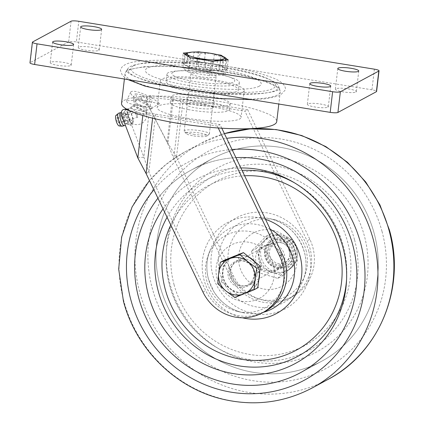 <?xml version="1.0" encoding="UTF-8"?>
<svg xmlns="http://www.w3.org/2000/svg" width="424" height="424" viewBox="0 0 424 424"><rect width="100%" height="100%" fill="white"/><g stroke="black" fill="none" stroke-linecap="round" stroke-linejoin="round"><path stroke-width="0.32" stroke-dasharray="2.12 1.59" d="M187.806 52.91L186.687 62.413A20.591 3.604 6.7 0 0 184.838 63.012A20.591 3.604 6.7 0 0 184.127 63.807A20.591 3.604 6.7 0 0 184.202 64.204L185.341 54.5M189.38 52.459A20.591 3.604 -173.3 0 1 193.991 52.194L192.851 61.899A20.591 3.604 6.7 0 1 204.225 62.54L205.364 52.836A20.591 3.604 -173.3 0 1 214.364 54.198L213.224 63.902A20.591 3.604 6.7 0 1 222.107 66.335L223.241 56.705M225.95 59.71L224.953 68.211A20.591 3.604 6.7 0 1 225.022 68.608A20.591 3.604 6.7 0 1 224.312 69.403A20.591 3.604 6.7 0 1 222.462 70.002L223.602 60.298M184.827 63.112A20.591 3.604 -173.3 0 1 207.474 63.049A20.591 3.604 -173.3 0 1 225.012 68.715A20.591 3.604 -173.3 0 1 224.301 69.51A20.591 3.604 -173.3 0 1 201.654 69.573A20.591 3.604 -173.3 0 1 184.117 63.907A20.591 3.604 -173.3 0 1 184.827 63.112M98.872 50.403A10.558 1.85 6.7 0 0 99.237 49.995A10.558 1.85 6.7 0 0 90.243 47.096A10.558 1.85 6.7 0 0 78.626 47.128A10.558 1.85 6.7 0 0 78.26 47.536A10.558 1.85 6.7 0 0 87.254 50.44A10.558 1.85 6.7 0 0 98.872 50.403M355.98 92.05A10.558 1.85 6.7 0 0 356.346 91.642A10.558 1.85 6.7 0 0 347.351 88.738A10.558 1.85 6.7 0 0 335.734 88.77A10.558 1.85 6.7 0 0 335.368 89.178A10.558 1.85 6.7 0 0 344.362 92.082A10.558 1.85 6.7 0 0 355.98 92.05M327.953 107.177A10.558 1.85 6.7 0 0 328.319 106.769A10.558 1.85 6.7 0 0 319.325 103.864A10.558 1.85 6.7 0 0 307.707 103.901A10.558 1.85 6.7 0 0 307.347 104.304A10.558 1.85 6.7 0 0 316.341 107.208A10.558 1.85 6.7 0 0 327.953 107.177M70.845 65.535A10.558 1.85 6.7 0 0 71.211 65.126A10.558 1.85 6.7 0 0 62.217 62.222A10.558 1.85 6.7 0 0 50.599 62.254A10.558 1.85 6.7 0 0 50.239 62.662A10.558 1.85 6.7 0 0 59.233 65.566A10.558 1.85 6.7 0 0 70.845 65.535M29.977 62.858A6.333 1.108 -173.3 0 1 30.199 62.609L32.621 41.96M374.381 69.17L371.959 89.819A6.333 1.108 -173.3 0 1 376.602 91.446M371.959 89.819L76.384 41.944L78.811 21.295M71.089 21.2L68.662 41.849A6.333 1.108 -173.3 0 1 76.384 41.944M68.662 41.849L30.199 62.609M133.475 65.842A72.822 12.747 6.7 0 0 184.339 87.381A72.822 12.747 6.7 0 0 273.104 88.462A72.822 12.747 6.7 0 0 222.24 66.923A72.822 12.747 6.7 0 0 133.475 65.842M212.822 61.194L211.682 70.898L204.93 69.875L206.069 60.171M217.443 60.812L216.304 70.517L211.682 70.898M222.462 70.002L227.084 69.621L224.953 68.211M227.084 69.621L228.223 59.916M222.107 66.335L219.977 64.93L221.058 55.756M219.977 64.93L213.224 63.902M217.289 54.643L214.364 54.198M205.364 52.836L201.352 52.226M204.225 62.54L197.473 61.517L198.58 52.073M197.473 61.517L192.851 61.899M196.217 52.009L193.991 52.194M186.687 62.413L182.071 62.794L183.21 53.09M182.071 62.794L184.202 64.204M190.312 57.781L189.173 67.49L187.042 66.08L188.182 56.376M197.065 58.809L195.925 68.513L189.173 67.49M204.93 69.875A20.591 3.604 6.7 0 0 216.304 70.517M187.042 66.08A20.591 3.604 6.7 0 0 195.925 68.513M172.923 72.234A31.678 5.544 6.7 0 0 195.045 81.599A31.678 5.544 6.7 0 0 233.656 82.07A31.678 5.544 6.7 0 0 211.534 72.705A31.678 5.544 6.7 0 0 172.923 72.234M259.197 86.21A58.316 10.208 -173.3 0 1 188.113 85.341A58.316 10.208 -173.3 0 1 147.382 68.094A58.316 10.208 -173.3 0 1 218.466 68.964A58.316 10.208 -173.3 0 1 259.197 86.21M188.15 118.391A42.236 7.394 -173.3 0 1 157.198 107.532A42.236 7.394 -173.3 0 1 210.134 106.53A42.236 7.394 -173.3 0 1 241.086 117.39A42.236 7.394 -173.3 0 1 188.15 118.391M191.304 91.552A42.236 7.394 -173.3 0 1 160.352 80.693A42.236 7.394 -173.3 0 1 213.288 79.686A42.236 7.394 -173.3 0 1 244.24 90.545A42.236 7.394 -173.3 0 1 191.304 91.552M192.814 90.736A36.427 6.376 -173.3 0 1 166.118 81.366A36.427 6.376 -173.3 0 1 211.772 80.502A36.427 6.376 -173.3 0 1 238.474 89.867A36.427 6.376 -173.3 0 1 192.814 90.736M193.667 83.507A36.427 6.376 -173.3 0 1 166.966 74.142A36.427 6.376 -173.3 0 1 212.625 73.273A36.427 6.376 -173.3 0 1 239.322 82.643A36.427 6.376 -173.3 0 1 193.667 83.507M222.955 71.847A78.133 13.679 -173.3 0 1 280.089 90.778A78.133 13.679 -173.3 0 1 280.222 91.934A78.133 13.679 -173.3 0 1 182.293 93.794A78.133 13.679 -173.3 0 1 125.027 73.702A78.133 13.679 -173.3 0 1 125.425 72.61A78.133 13.679 -173.3 0 1 222.955 71.847M121.545 103.345A78.133 13.679 -173.3 0 1 219.473 101.49A78.133 13.679 -173.3 0 1 276.74 121.577M222.929 67.713A76.023 13.308 -173.3 0 1 278.515 86.136A76.023 13.308 -173.3 0 1 183.364 89.067A76.023 13.308 -173.3 0 1 128.032 68.455A76.023 13.308 -173.3 0 1 222.929 67.713M130.762 92.119A17.421 4.288 26.7 0 1 143.01 93.757A17.421 4.288 26.7 0 1 159.7 103.7L141.356 100.197L126.707 100.727L126.198 101.182L127.831 102.915L134.8 105.073L152.937 107.352A17.421 4.288 26.7 0 1 137.095 99.502A17.421 4.288 26.7 0 1 130.762 92.119L126.198 101.182M149.714 101.845A5.597 1.378 -153.3 0 1 143.439 99.942A5.597 1.378 -153.3 0 1 140.074 96.465A5.597 1.378 -153.3 0 1 146.349 98.368A5.597 1.378 -153.3 0 1 149.714 101.845M159.7 103.7L152.937 107.352M137.699 114.12A2.639 0.763 -106.5 0 1 137.747 114.263L136.941 114.798L137.927 117.082A2.639 0.763 -106.5 0 1 137.853 117.141A2.639 0.763 -106.5 0 1 137.811 117.157A2.639 0.763 -106.5 0 1 137.768 117.167L135.574 115.535L136.374 114.999A2.639 0.763 -106.5 0 1 136.332 114.862C135.357 113.553 135.018 112.731 135.314 112.397L137.699 114.12M116.876 117.872A2.639 0.763 -106.5 0 1 116.918 117.856A2.639 0.763 -106.5 0 1 118.381 120.093A2.639 0.763 -106.5 0 1 118.466 122.896A2.639 0.763 -106.5 0 1 118.423 122.918A2.639 0.763 -106.5 0 1 116.96 120.681A2.639 0.763 -106.5 0 1 116.876 117.872M116.918 117.856L135.314 112.397M119.112 125.912A5.544 1.606 73.5 0 0 119.404 125.859A5.544 1.606 73.5 0 0 119.176 119.807A5.544 1.606 73.5 0 0 116.065 115.307M127.656 122.356L128.726 124.661L130.74 125.266L132.749 124.667L129.665 121.757L127.195 113.95L125.186 114.544C124.423 117.618 125.244 120.22 127.656 122.356L129.665 121.757M130.74 125.266C129.357 124.11 129.564 122.478 131.355 120.358C128.944 118.227 128.117 115.625 128.885 112.551C126.273 112.058 125.244 111.088 125.801 109.641L124.91 110.855L125.186 114.544M128.885 112.551L130.894 111.952L133.364 119.764L132.749 124.667M125.801 109.641L127.81 109.042L130.894 111.952M131.355 120.358L133.364 119.764M145.268 107.097L151.781 108.73L152.667 108.433C151.029 108.82 150.255 107.458 150.35 104.352C146.238 104.278 142.999 102.47 140.63 98.935C137.318 100.228 134.848 99.783 133.231 97.6L133.539 100.568L135.548 101.68C137.917 105.216 141.155 107.023 145.268 107.097L147.213 103.233L137.493 97.817L135.177 93.736L142.575 95.077L152.296 100.493L150.35 104.352M146.259 111.443A6.842 1.685 26.7 0 0 146.518 110.987A6.842 1.685 26.7 0 0 146.291 110.41A6.842 1.685 26.7 0 0 141.118 106.652A6.842 1.685 26.7 0 0 135.023 104.733A6.842 1.685 26.7 0 0 134.466 104.866A6.842 1.685 26.7 0 0 134.419 104.892A6.842 1.685 26.7 0 0 138.659 109.159A6.842 1.685 26.7 0 0 146.259 111.443M131.742 106.625A8.507 2.094 26.7 0 0 131.689 106.657L131.689 106.657A8.507 2.094 26.7 0 0 136.957 111.963A8.507 2.094 26.7 0 0 146.407 114.798A8.507 2.094 26.7 0 0 146.731 114.231A8.507 2.094 26.7 0 0 140.116 108.894A8.507 2.094 26.7 0 0 131.742 106.625M132.23 123.024A6.482 1.881 -106.5 0 1 131.398 122.875A6.482 1.881 -106.5 0 1 128.477 117.39A6.482 1.881 -106.5 0 1 127.931 111.199A6.482 1.881 -106.5 0 1 128.329 110.691A6.482 1.881 -106.5 0 1 131.965 115.943A6.482 1.881 -106.5 0 1 132.23 123.024M140.63 98.935L142.575 95.077M133.231 97.6L135.177 93.736M135.548 101.68L137.493 97.817M205.306 104.458A13.727 2.401 6.7 0 0 186.263 104.458A13.727 2.401 6.7 0 0 194.483 107.664A13.727 2.401 6.7 0 0 213.526 107.664A13.727 2.401 6.7 0 0 205.306 104.458M205.984 98.675A13.727 2.401 6.7 0 0 186.942 98.675A13.727 2.401 6.7 0 0 195.162 101.882A13.727 2.401 6.7 0 0 214.205 101.882A13.727 2.401 6.7 0 0 205.984 98.675M188.812 103.763A29.828 5.221 6.7 0 0 230.195 103.758A29.828 5.221 6.7 0 0 212.334 96.794A29.828 5.221 6.7 0 0 170.952 96.799A29.828 5.221 6.7 0 0 188.812 103.763M188.134 109.546A29.828 5.221 6.7 0 0 229.517 109.54A29.828 5.221 6.7 0 0 211.656 102.576A29.828 5.221 6.7 0 0 170.268 102.582A29.828 5.221 6.7 0 0 188.134 109.546M256.578 128.26L247.68 109.705L244.934 111.189L180.513 100.753A21.115 3.699 6.7 0 0 173.257 99.81L151.458 97.653A4.224 4.134 155.8 0 0 147.218 103.716L167.183 142.093L176.464 157.156L233.295 275.648A44.345 42.363 -118.4 0 0 292.639 296.524A44.345 42.363 -118.4 0 0 314.094 264.385A44.345 42.363 -118.4 0 0 309.865 239.353L256.716 128.541M247.68 109.705L183.263 99.269A31.678 5.544 6.7 0 0 172.377 97.854L167.183 142.093L173.713 158.634L230.545 277.132A44.345 42.363 -118.4 0 0 289.894 298.008A44.345 42.363 -118.4 0 0 311.343 265.869A44.345 42.363 -118.4 0 0 307.114 240.837L253.319 128.668M253.234 128.493L244.934 111.189M281.992 261.115A13.727 13.112 -118.4 0 0 270.406 245.56A13.727 13.112 -118.4 0 0 255.672 256.854A13.727 13.112 -118.4 0 0 267.252 272.404A13.727 13.112 -118.4 0 0 281.992 261.115M147.218 103.716L168.233 144.483L167.867 143.614L173.257 99.81L172.377 97.854L150.578 95.697L151.458 97.653M183.263 99.269L176.464 157.156L173.713 158.634L180.513 100.753M284.737 259.631A13.727 13.112 -118.4 0 0 273.157 244.081A13.727 13.112 -118.4 0 0 258.417 255.37A13.727 13.112 -118.4 0 0 270.003 270.92A13.727 13.112 -118.4 0 0 284.737 259.631M146.338 101.76A4.224 4.134 -24.2 0 1 150.578 95.697M221.8 128.212L220.072 124.603L155.656 114.173A21.115 3.699 -173.3 0 1 149.062 112.869L131.18 108.597A4.224 3.445 -97.8 0 0 130.12 108.544A4.224 3.445 -97.8 0 0 127.566 114.321L143.863 157.108L148.856 172.054L205.688 290.551A44.345 42.363 -118.4 0 0 265.032 311.428M218.233 127.979L217.327 126.087L220.072 124.603M146.105 173.538L148.856 172.054L155.656 114.173M254.384 276.019A13.727 13.112 -118.4 0 0 242.798 260.463A13.727 13.112 -118.4 0 0 228.064 271.752A13.727 13.112 -118.4 0 0 239.645 287.308A13.727 13.112 -118.4 0 0 254.384 276.019M217.327 126.087L152.905 115.651A31.678 5.544 -173.3 0 1 143.015 113.701L128.923 110.335M137.821 157.94L143.863 157.108L149.062 112.869L143.015 113.701L142.803 115.519M257.13 274.535A13.727 13.112 -118.4 0 0 245.549 258.979A13.727 13.112 -118.4 0 0 230.81 270.268A13.727 13.112 -118.4 0 0 242.396 285.824A13.727 13.112 -118.4 0 0 257.13 274.535M189.396 57.176L190.116 58.613L193.667 58.289M224.026 57.208L221.047 56.684L210.723 53.318L200.006 53.276L192.47 52.094L185.776 53.721M207.156 60.335L211.157 62.021L213.299 61.157M188.516 72.234L182.94 67.861L198.406 66.891L219.447 70.299L225.022 74.677L209.557 75.642L188.516 72.234L190.116 58.613M209.557 75.642L211.157 62.021M182.94 67.861L184.541 54.24M198.406 66.891L200.006 53.276M219.447 70.299L221.047 56.684M225.022 74.677L226.623 61.056L226.151 60.086M223.925 60.272L226.623 61.056M193.789 135.945A10.637 1.86 6.7 0 0 206.912 136.003A10.637 1.86 6.7 0 0 199.328 132.961A10.637 1.86 6.7 0 0 186.125 133.56A10.637 1.86 6.7 0 0 193.789 135.945M193.498 134.244A12.672 2.221 6.7 0 0 209.127 134.307A12.672 2.221 6.7 0 0 209.377 133.942A12.672 2.221 6.7 0 0 200.091 130.682A12.672 2.221 6.7 0 0 184.207 130.984A12.672 2.221 6.7 0 0 184.366 131.398A12.672 2.221 6.7 0 0 193.498 134.244M206.843 73.204A12.672 2.221 -173.3 0 1 216.129 76.463A12.672 2.221 -173.3 0 1 200.25 76.765A12.672 2.221 -173.3 0 1 190.959 73.506A12.672 2.221 -173.3 0 1 206.843 73.204M160.177 286.486A115.09 109.943 61.6 0 1 212.493 158.608A115.09 109.943 61.6 0 1 374.143 233.285A115.09 109.943 61.6 0 1 321.821 361.163A115.09 109.943 61.6 0 1 160.177 286.486A115.09 109.943 61.6 0 1 212.493 158.608A115.09 109.943 61.6 0 1 374.143 233.285A115.09 109.943 61.6 0 1 321.821 361.163A115.09 109.943 61.6 0 1 160.177 286.486M157.94 198.204A115.09 109.943 61.6 0 1 191.065 170.178A115.09 109.943 61.6 0 1 235.924 157.649A115.09 109.943 61.6 0 0 191.065 170.178L212.493 158.608L191.065 170.178A115.09 109.943 61.6 0 0 157.94 198.204M169.992 284.043A104.532 99.852 61.6 0 1 166.378 250.335A104.532 99.852 61.6 0 1 256.096 156.657A104.532 99.852 61.6 0 1 364.327 235.728A104.532 99.852 61.6 0 1 330.487 342.894A104.532 99.852 61.6 0 1 219.833 349.376A104.532 99.852 61.6 0 1 169.992 284.043M163.06 208.884A104.532 99.852 61.6 0 1 240.869 167.968M283.455 262.233A41.176 39.337 61.6 0 1 237.742 311.481A41.176 39.337 61.6 0 1 206.901 281.266A41.176 39.337 61.6 0 1 207.887 256.165A41.176 39.337 61.6 0 1 246.773 231.107A41.176 39.337 61.6 0 1 283.455 262.233M305.985 250.07A41.176 39.337 61.6 0 1 305.004 275.176A41.176 39.337 61.6 0 1 266.113 300.234A41.176 39.337 61.6 0 1 229.432 269.108A41.176 39.337 61.6 0 1 275.144 219.86A41.176 39.337 61.6 0 1 305.985 250.07M295.777 252.609A30.199 28.848 61.6 0 1 275.595 288.659A30.199 28.848 61.6 0 1 239.639 266.569A30.199 28.848 61.6 0 1 259.822 230.518A30.199 28.848 61.6 0 1 295.777 252.609M273.247 264.772A30.199 28.848 61.6 0 1 253.064 300.823A30.199 28.848 61.6 0 1 217.109 278.727A30.199 28.848 61.6 0 1 237.292 242.676A30.199 28.848 61.6 0 1 273.247 264.772M257.856 287.742L238.373 295.523L221.413 281.843L217.788 283.799M238.373 295.523L234.748 297.478M221.413 281.843L223.936 260.384M289.884 254.776A10.637 10.16 -118.4 0 0 280.911 242.724A10.637 10.16 -118.4 0 0 269.494 251.469A10.637 10.16 -118.4 0 0 278.467 263.521A10.637 10.16 -118.4 0 0 289.884 254.776M291.304 255.375A12.672 12.105 -118.4 0 0 285.946 243.244A12.672 12.105 -118.4 0 0 273.141 242.258A12.672 12.105 -118.4 0 0 267.014 251.443A12.672 12.105 -118.4 0 0 272.372 263.574A12.672 12.105 -118.4 0 0 285.177 264.56A12.672 12.105 -118.4 0 0 291.304 255.375M229.734 271.561A12.672 12.105 61.6 0 1 235.866 262.382A12.672 12.105 61.6 0 1 248.665 263.362A12.672 12.105 61.6 0 1 254.029 275.494A12.672 12.105 61.6 0 1 247.902 284.679A12.672 12.105 61.6 0 1 235.097 283.693A12.672 12.105 61.6 0 1 229.734 271.561M258.746 280.163A19.006 18.158 61.6 0 1 250.25 290.61A19.006 18.158 61.6 0 1 231.048 289.131A19.006 18.158 61.6 0 1 223.003 270.936A19.006 18.158 61.6 0 1 232.198 257.161A19.006 18.158 61.6 0 1 232.887 256.806M235.156 255.9A19.006 18.158 61.6 0 1 249.174 257.251M254.856 261.836A19.006 18.158 61.6 0 1 259.536 273.411M259.112 277.015A19.006 18.158 -118.4 0 0 251.072 258.815A19.006 18.158 -118.4 0 0 231.864 257.336A19.006 18.158 -118.4 0 0 222.674 271.111A19.006 18.158 -118.4 0 0 230.714 289.311A19.006 18.158 -118.4 0 0 249.922 290.79A19.006 18.158 -118.4 0 0 259.112 277.015M266.304 256.43A14.48 13.833 61.6 0 1 272.886 240.339A14.48 13.833 61.6 0 1 293.228 249.736A14.48 13.833 61.6 0 1 286.645 265.822A14.48 13.833 61.6 0 1 266.304 256.43M265.477 256.875A14.48 13.833 61.6 0 1 272.06 240.784A14.48 13.833 61.6 0 1 292.396 250.181A14.48 13.833 61.6 0 1 285.813 266.272A14.48 13.833 61.6 0 1 265.477 256.875M259.61 258.815A19.006 18.158 -118.4 0 0 272.743 272.468A19.006 18.158 -118.4 0 0 286.306 271.148A19.006 18.158 -118.4 0 0 290.408 268.074L297.367 260.834L294.945 250.033A19.006 18.158 61.6 0 1 290.408 268.074L282.564 275.791L272.743 272.468L262.032 269.622L259.61 258.815L256.303 248.491L264.147 240.774A19.006 18.158 -118.4 0 0 259.61 258.815M281.812 236.385A19.006 18.158 -118.4 0 0 268.249 237.7A19.006 18.158 -118.4 0 0 264.147 240.774L271.106 233.534L281.812 236.385A19.006 18.158 -118.4 0 1 294.945 250.033L291.638 239.708L281.812 236.385M291.638 239.708L286.82 242.305L266.288 236.136L251.49 251.093L257.22 272.219L262.032 269.622M257.22 272.219L277.752 278.388L282.564 275.791M277.752 278.388L292.549 263.431L297.367 260.834M286.82 242.305L292.549 263.431M266.288 236.136L271.106 233.534M251.49 251.093L256.303 248.491M289.534 250.891A11.406 10.892 61.6 0 1 281.912 264.507A11.406 10.892 61.6 0 1 268.334 256.165A11.406 10.892 61.6 0 1 275.96 242.549A11.406 10.892 61.6 0 1 289.534 250.891M123.999 112.482A5.989 1.738 73.5 0 0 123.734 112.747A5.989 1.738 73.5 0 0 124.137 118.683A5.989 1.738 73.5 0 0 127.036 123.872A5.989 1.738 73.5 0 0 127.603 123.888A5.989 1.738 73.5 0 0 127.359 117.347A5.989 1.738 73.5 0 0 123.999 112.482M122.048 126.241A6.705 1.945 73.5 0 0 122.398 126.177A6.705 1.945 73.5 0 0 122.123 118.853A6.705 1.945 73.5 0 0 118.36 113.415M123.31 112.842A5.841 1.696 73.5 0 0 123.548 119.224A5.841 1.696 73.5 0 0 126.829 123.967A5.841 1.696 73.5 0 0 126.887 123.925A5.841 1.696 73.5 0 0 126.691 117.92A5.841 1.696 73.5 0 0 123.58 112.784A5.841 1.696 73.5 0 0 123.31 112.842M124.677 125.52A6.773 1.966 73.5 0 0 124.349 118.476A6.773 1.966 73.5 0 0 120.771 112.646M135.145 103.816A6.705 1.648 26.7 0 0 134.938 104.49A6.705 1.648 26.7 0 0 140.185 108.512A6.705 1.648 26.7 0 0 146.54 110.325A6.705 1.648 26.7 0 0 146.699 110.261A6.705 1.648 26.7 0 0 142.671 106.095A6.705 1.648 26.7 0 0 135.145 103.816M233.295 275.648L230.545 277.132M309.865 239.353L307.114 240.837M126.781 109.207L131.18 108.597M127.566 114.321L121.524 115.153M202.937 292.03L205.688 290.551M152.608 118.185L152.905 115.651M381.992 231.334A123.532 118.01 61.6 0 1 299.418 378.817A123.532 118.01 61.6 0 1 152.327 288.437A123.532 118.01 61.6 0 1 234.901 140.953A123.532 118.01 61.6 0 1 381.992 231.334M224.402 133.629A134.095 128.096 -118.4 0 0 200.722 143.365A134.095 128.096 -118.4 0 0 139.761 292.359A134.095 128.096 -118.4 0 0 328.102 379.369M312.17 387.971A134.095 128.096 61.6 0 1 123.824 300.961A134.095 128.096 61.6 0 1 184.785 151.967A134.095 128.096 61.6 0 1 226.665 138.346M232.018 149.508A123.532 118.01 -118.4 0 0 153.917 189.825M174.11 284.859A93.301 89.125 61.6 0 1 236.475 173.474A93.301 89.125 61.6 0 1 347.569 241.733A93.301 89.125 61.6 0 1 285.204 353.118A93.301 89.125 61.6 0 1 174.11 284.859M354.501 239.65A99.428 94.981 -118.4 0 0 251.549 164.438A99.428 94.981 -118.4 0 0 166.208 253.547A99.428 94.981 -118.4 0 0 169.642 285.612A99.428 94.981 -118.4 0 0 217.056 347.754A99.428 94.981 -118.4 0 0 322.314 341.59A99.428 94.981 -118.4 0 0 354.501 239.65M167.088 217.289A99.428 94.981 61.6 0 1 242.04 170.406M294.452 182.797A99.428 94.981 61.6 0 1 295.83 183.587A99.428 94.981 61.6 0 1 343.244 245.729A99.428 94.981 61.6 0 1 346.678 277.789A99.428 94.981 61.6 0 1 346.583 279.374M244.606 175.759A93.301 89.125 -118.4 0 0 170.793 225.001M242.348 317.788A51.649 49.343 61.6 0 1 204.034 279.978A51.649 49.343 61.6 0 1 216.781 230.529A51.649 49.343 61.6 0 1 265.525 219.372M270.279 229.283A45.437 43.407 -118.4 0 0 209.567 251.559A45.437 43.407 -118.4 0 0 208.481 279.257A45.437 43.407 -118.4 0 0 242.517 312.599A45.437 43.407 -118.4 0 0 263.458 312.276M219.924 273.083A45.437 43.407 61.6 0 1 270.369 218.742A45.437 43.407 61.6 0 1 304.406 252.079A45.437 43.407 61.6 0 1 303.319 279.782A45.437 43.407 61.6 0 1 260.405 307.432A45.437 43.407 61.6 0 1 219.924 273.083M308.852 251.358A51.649 49.343 -118.4 0 0 247.351 213.569A51.649 49.343 -118.4 0 0 212.827 275.234A51.649 49.343 -118.4 0 0 274.328 313.023A51.649 49.343 -118.4 0 0 308.852 251.358M296.604 249.137A19.006 18.158 61.6 0 1 287.965 270.252A19.006 18.158 61.6 0 1 261.269 257.919A19.006 18.158 61.6 0 1 269.908 236.804A19.006 18.158 61.6 0 1 296.604 249.137M294.468 249.423A15.815 15.11 61.6 0 1 283.894 268.307A15.815 15.11 61.6 0 1 265.064 256.737A15.815 15.11 61.6 0 1 275.637 237.853A15.815 15.11 61.6 0 1 294.468 249.423M101.659 29.346L99.237 49.995M358.768 70.993L356.346 91.642M330.741 86.12L328.319 106.769M73.633 44.478L71.211 65.126M52.661 42.013L50.239 62.662M309.769 83.655L307.347 104.304M337.796 68.529L335.368 89.178M80.687 26.887L78.26 47.536M160.352 80.693L157.198 107.532M166.966 74.142L166.118 81.366M280.222 91.934L278.801 104.039M278.515 86.136L280.089 90.778M128.032 68.455L125.425 72.61M125.027 73.702L124.402 79.028M239.322 82.643L238.474 89.867M244.24 90.545L241.086 117.39M124.91 110.855L123.734 112.747L121.232 112.667M128.726 124.661L127.036 123.872L125.303 125.075M137.811 117.157L118.423 122.918M133.539 100.568L135.023 104.733M151.781 108.73L146.291 110.41M134.419 104.892L131.689 106.657A9.768 9.768 0 0 0 127.931 111.199M131.398 122.875A9.768 9.768 0 0 0 146.731 114.231L146.518 110.987M186.942 98.675L186.263 104.458M230.195 103.758L229.517 109.54M170.952 96.799L170.268 102.582M214.205 101.882L213.526 107.664M127.995 79.611L122.478 75.652L120.374 70.289C121.582 65.211 127.979 62.211 139.576 61.279C158.952 58.936 193.752 60.844 224.301 65.853C242.698 68.863 257.58 72.403 268.949 76.474C280.01 80.067 285.543 84.477 285.538 89.692L279.925 95.654L266.336 98.707L251.628 99.635M223.374 71.587L203.441 68.826L173.723 66.414L144.414 66.642L128.393 69.615L126.14 70.866C125.875 71.216 127.433 72.44 130.809 74.529C140.789 79.67 158.03 84.291 182.537 88.393C211.364 93.132 244.388 95.066 263.357 93.179C270.046 92.517 274.8 91.563 277.619 90.323L279.771 89.114C280.656 88.913 274.604 83.358 255.709 78.403C246.355 75.843 235.574 73.569 223.374 71.587M292.639 296.524L289.894 298.008M146.243 101.564L147.123 103.52M126.5 109.042L130.12 108.544M206.912 136.003L209.127 134.307M209.377 133.942L216.129 76.463M184.207 130.984L190.959 73.506M186.125 133.56L184.366 131.398M224.391 133.608L200.722 143.365L184.785 151.967L165.821 164.592L149.455 180.518M300.393 372.728L321.821 361.163L300.393 372.728M219.833 349.376L217.056 347.754C193.217 333.344 177.412 312.636 169.648 285.628C166.791 275.07 165.646 264.375 166.208 253.547L166.378 250.335M346.509 281.001L346.678 277.789C347.24 266.966 346.095 256.271 343.244 245.713C335.474 218.704 319.67 197.992 295.83 183.587L293.053 181.965M237.742 311.481L242.517 312.599C230.211 309.504 220.591 302.402 213.648 291.283L208.502 279.209C206.011 269.733 206.366 260.516 209.567 251.559L207.887 256.165M275.144 219.86L270.369 218.742C287.567 223.475 298.909 234.605 304.39 252.126C306.875 261.608 306.52 270.825 303.319 279.782L305.004 275.176M273.141 242.258L235.866 262.382M285.177 264.56L247.902 284.679M232.198 257.161L231.864 257.336M250.25 290.61L249.922 290.79M272.06 240.784L272.886 240.339M286.306 271.148L287.965 270.252C295.724 265.36 298.639 258.29 296.715 249.036C294.023 237.562 279.824 230.995 269.908 236.804L268.249 237.7M285.813 266.272L286.645 265.822"/><path stroke-width="0.64" d="M187.806 52.91L187.832 52.709A20.591 3.604 -173.3 0 1 189.38 52.459M223.241 56.705L223.252 56.63A20.591 3.604 -173.3 0 1 226.093 58.507L225.95 59.71M101.299 29.754A10.558 1.85 6.7 0 0 101.659 29.346A10.558 1.85 6.7 0 0 92.665 26.447A10.558 1.85 6.7 0 0 81.053 26.479A10.558 1.85 6.7 0 0 80.687 26.887A10.558 1.85 6.7 0 0 89.681 29.786A10.558 1.85 6.7 0 0 101.299 29.754M358.402 71.402A10.558 1.85 6.7 0 0 358.768 70.993A10.558 1.85 6.7 0 0 349.774 68.089A10.558 1.85 6.7 0 0 338.161 68.121A10.558 1.85 6.7 0 0 337.796 68.529A10.558 1.85 6.7 0 0 346.79 71.433A10.558 1.85 6.7 0 0 358.402 71.402M330.381 86.528A10.558 1.85 6.7 0 0 330.741 86.12A10.558 1.85 6.7 0 0 321.752 83.215A10.558 1.85 6.7 0 0 310.135 83.247A10.558 1.85 6.7 0 0 309.769 83.655A10.558 1.85 6.7 0 0 318.763 86.56A10.558 1.85 6.7 0 0 330.381 86.528M73.273 44.88A10.558 1.85 6.7 0 0 73.633 44.478A10.558 1.85 6.7 0 0 64.644 41.573A10.558 1.85 6.7 0 0 53.026 41.605A10.558 1.85 6.7 0 0 52.661 42.013A10.558 1.85 6.7 0 0 61.655 44.918A10.558 1.85 6.7 0 0 73.273 44.88M32.621 41.96A6.333 1.108 6.7 0 0 32.404 42.209A6.333 1.108 6.7 0 0 37.047 43.836L332.623 91.711A6.333 1.108 6.7 0 0 340.345 91.807L378.807 71.047A6.333 1.108 6.7 0 0 379.029 70.797A6.333 1.108 6.7 0 0 374.381 69.17L78.811 21.295A6.333 1.108 6.7 0 0 71.089 21.2L32.621 41.96M37.047 43.836L34.62 64.485A6.333 1.108 -173.3 0 1 29.977 62.858L32.404 42.209M34.62 64.485L330.195 112.36L332.623 91.711M340.345 91.807L337.917 112.455A6.333 1.108 -173.3 0 1 330.195 112.36M337.917 112.455L376.385 91.695L378.807 71.047M379.029 70.797L376.602 91.446A6.333 1.108 -173.3 0 1 376.385 91.695M187.832 52.709L183.21 53.09L185.341 54.5A20.591 3.604 -173.3 0 0 188.182 56.376L190.312 57.781L197.065 58.809A20.591 3.604 -173.3 0 0 206.069 60.171L212.822 61.194L217.443 60.812A20.591 3.604 -173.3 0 0 223.602 60.298L228.223 59.916L226.093 58.507M223.252 56.63L221.116 55.221L217.289 54.643M221.058 55.756L221.116 55.221M201.352 52.226L198.612 51.813L196.217 52.009M278.801 104.039L276.74 121.577A78.133 13.679 -173.3 0 1 178.811 123.437A78.133 13.679 -173.3 0 1 121.545 103.345L124.402 79.028M116.065 115.307A5.544 1.606 73.5 0 0 115.98 115.365A5.544 1.606 73.5 0 0 116.192 121.041A5.544 1.606 73.5 0 0 119.112 125.912L122.048 126.241L124.614 125.573A6.773 1.966 73.5 0 0 124.677 125.52M256.716 128.541L256.578 128.26M128.923 110.335L125.138 109.429A4.224 3.445 82.2 0 0 124.073 109.376A4.224 3.445 82.2 0 0 121.524 115.153L137.821 157.94L146.105 173.538L202.937 292.03A44.345 42.363 -118.4 0 0 262.286 312.907A44.345 42.363 -118.4 0 0 283.736 280.773A44.345 42.363 -118.4 0 0 279.506 255.736L218.233 127.979M262.286 312.907L265.032 311.428A44.345 42.363 -118.4 0 0 286.486 279.289A44.345 42.363 -118.4 0 0 282.257 254.257L221.8 128.212M193.667 58.289L200.833 58.655A19.006 3.328 -173.3 0 1 187.525 54.765L189.396 57.176M184.541 54.24L187.525 54.765A19.006 3.328 -173.3 0 1 187.938 52.857A19.006 3.328 -173.3 0 1 192.47 52.094A19.006 3.328 -173.3 0 1 210.723 53.318A19.006 3.328 -173.3 0 1 223.856 57.081A19.006 3.328 -173.3 0 1 224.026 57.208L223.883 57.097M187.938 52.857L184.785 54.134M207.156 60.335L200.833 58.655A19.006 3.328 6.7 0 0 219.081 59.879L223.925 60.272M226.151 60.086L224.026 57.208A19.006 3.328 -173.3 0 1 219.081 59.879L213.299 61.157M138.743 298.051A115.09 109.943 61.6 0 1 157.94 198.204A115.09 109.943 61.6 0 0 138.743 298.051A115.09 109.943 61.6 0 0 300.393 372.728A115.09 109.943 61.6 0 1 138.743 298.051M235.924 157.649A115.09 109.943 61.6 0 1 352.71 244.855A115.09 109.943 61.6 0 1 300.393 372.728A115.09 109.943 61.6 0 0 352.71 244.855A115.09 109.943 61.6 0 0 235.924 157.649M240.869 167.968A104.532 99.852 61.6 0 1 293.053 181.965A104.532 99.852 61.6 0 1 342.894 247.293A104.532 99.852 61.6 0 1 346.509 281.001A104.532 99.852 61.6 0 1 256.79 374.684A104.532 99.852 61.6 0 1 148.559 295.613A104.532 99.852 61.6 0 1 163.06 208.884M247.828 261.64L239.788 254.559L229.607 258.688A19.006 18.158 61.6 0 1 247.828 261.64L256.748 268.244L255.047 279.209A19.006 18.158 -118.4 0 0 247.828 261.64M254.23 289.698L255.047 279.209A19.006 18.158 61.6 0 1 244.044 293.827L254.23 289.698L257.856 287.742L260.373 266.283L256.748 268.244M217.788 283.799L225.828 290.875A19.006 18.158 61.6 0 1 218.609 273.305L217.788 283.799M229.607 258.688L220.31 262.339L218.609 273.305A19.006 18.158 61.6 0 1 229.607 258.688M244.044 293.827A19.006 18.158 61.6 0 1 225.828 290.875L234.748 297.478L244.044 293.827M239.788 254.559L243.413 252.603L223.936 260.384L220.31 262.339M243.413 252.603L260.373 266.283M232.887 256.806A19.006 18.158 61.6 0 1 235.156 255.9M249.174 257.251A19.006 18.158 61.6 0 1 254.856 261.836M259.536 273.411A19.006 18.158 61.6 0 1 259.446 276.835A19.006 18.158 61.6 0 1 258.746 280.163M118.36 113.415A6.705 1.945 73.5 0 0 118.259 113.484A6.705 1.945 73.5 0 0 118.519 120.352A6.705 1.945 73.5 0 0 122.048 126.241M121.232 112.667L120.771 112.646A6.773 1.966 73.5 0 0 120.464 112.715A6.773 1.966 73.5 0 0 120.739 120.119A6.773 1.966 73.5 0 0 124.539 125.615A6.773 1.966 73.5 0 0 124.614 125.573L125.303 125.075M279.506 255.736L282.257 254.257M125.138 109.429L126.781 109.207M146.105 173.538L152.608 118.185M137.821 157.94L142.803 115.519M224.391 133.608L249.959 128.891L276.093 129.543L301.74 135.532L325.855 146.603L347.479 162.307L365.742 181.997L379.92 204.887L389.433 230.052C406.086 287.605 379.448 352.821 328.102 379.369A134.095 128.096 -118.4 0 0 389.062 230.38A134.095 128.096 -118.4 0 0 224.402 133.629M226.665 138.346A134.095 128.096 61.6 0 1 373.125 238.977A134.095 128.096 61.6 0 1 312.17 387.971L328.102 379.369M153.917 189.825A123.532 118.01 -118.4 0 0 130.894 300.007A123.532 118.01 -118.4 0 0 277.985 390.382A123.532 118.01 -118.4 0 0 360.564 242.904A123.532 118.01 -118.4 0 0 232.018 149.508M346.583 279.374A99.428 94.981 61.6 0 1 260.569 366.951A99.428 94.981 61.6 0 1 158.391 291.686A99.428 94.981 61.6 0 1 167.088 217.289M242.04 170.406A99.428 94.981 61.6 0 1 294.452 182.797M170.793 225.001A93.301 89.125 -118.4 0 0 165.318 289.608A93.301 89.125 -118.4 0 0 276.411 357.867A93.301 89.125 -118.4 0 0 338.776 246.482A93.301 89.125 -118.4 0 0 244.606 175.759M265.525 219.372A51.649 49.343 61.6 0 1 300.06 256.107A51.649 49.343 61.6 0 1 242.348 317.788M263.458 312.276A45.437 43.407 -118.4 0 0 292.963 258.258A45.437 43.407 -118.4 0 0 270.279 229.283M115.98 115.365L118.853 113.081L120.771 112.646M251.628 99.635L218.217 98.522L181.61 94.128L145.008 86.136L127.995 79.611M124.073 109.376L126.5 109.042M312.17 387.971C284.17 402.662 254.506 406.441 223.172 399.302C176.013 388.532 135.897 349.042 123.453 301.284L118.694 269.182L121.619 237.101L132.076 206.949L149.455 180.518"/></g></svg>
